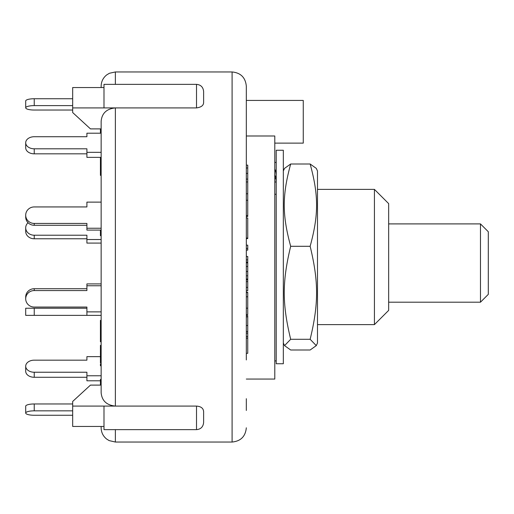 <?xml version="1.0" encoding="UTF-8"?>
<svg xmlns="http://www.w3.org/2000/svg" width="514" height="514" viewBox="0 0 514 514"><rect width="100%" height="100%" fill="white"/><g stroke="black" fill="none" stroke-linecap="round" stroke-linejoin="round"><path stroke-width="0.77" d="M388.661 223.905L480.474 223.905L480.474 302.193L388.661 302.193M480.474 302.193L488.3 294.361L488.3 231.737L480.474 223.905M276.217 174.683L275.954 172.62A15.658 15.176 180 0 0 274.791 169.055M274.791 182.014L276.217 182.014L275.954 178.557L274.791 178.557M276.217 194.273L274.791 194.273M274.791 174.991A15.658 15.176 -0 0 1 275.954 178.557M276.217 162.424L274.791 162.424M283.33 329.757L283.33 363.751L276.217 363.751L276.217 150.249L283.33 150.249L283.33 329.757M317.491 170.976L317.491 343.024L316.277 345.626L310.148 339.291C318.719 303.729 318.719 281.852 310.148 246.29C318.719 214.82 318.719 195.461 310.148 163.998L316.277 168.374L317.491 170.976M283.33 170.976L284.55 168.374L290.68 163.998C282.109 195.461 282.109 214.82 290.68 246.29C282.109 281.852 282.109 303.729 290.68 339.291L284.55 345.626L290.68 350.002L310.148 350.002L316.277 345.626M310.148 246.29L290.68 246.29M310.148 339.291L290.68 339.291M310.148 163.998L290.68 163.998M317.491 189.39L374.43 189.39L374.43 324.61L317.491 324.61M101.142 228.248L86.905 228.248L86.905 223.436L34.239 223.436A8.539 8.25 180 0 1 25.7 215.186A8.539 8.25 180 0 1 34.239 206.936L86.905 206.936L34.239 206.936M101.142 159.057L100.429 159.057L100.429 175.37L101.142 175.37L101.142 202.124L86.905 202.124L86.905 206.936L86.905 203.968M25.7 215.186L25.7 217.03A8.539 8.25 0 0 0 34.239 225.28L34.239 223.436M86.905 225.28L34.239 225.28M86.905 228.248L86.905 230.092L101.142 230.092M34.239 415.261L72.673 415.261L34.239 415.261A8.539 2.21 0 0 1 25.7 413.05A8.539 2.21 0 0 1 34.239 410.84L34.239 403.965A8.539 2.21 180 0 0 25.7 406.176L25.7 413.05M34.239 98.739A8.539 2.21 180 0 0 25.7 100.95L25.7 107.824A8.539 2.21 0 0 1 34.239 105.614L34.239 98.739L72.673 98.739M72.673 110.035L34.239 110.035A8.539 2.21 0 0 1 25.7 107.824M72.673 105.614L34.239 105.614M25.7 366.206L25.7 371.236A8.539 6.039 0 0 0 34.239 377.276L34.239 372.239A8.539 6.039 180 0 1 25.7 366.206A8.539 6.039 180 0 1 34.239 360.166L86.905 360.166L86.905 356.639L100.429 356.639M100.429 380.797L86.905 380.797L86.905 372.239L34.239 372.239M86.905 377.276L34.239 377.276M101.142 375.766L86.905 375.766M101.142 311.876L86.905 311.876L86.905 307.064L34.239 307.064A8.539 8.25 0 0 1 25.7 298.814A8.539 8.25 0 0 1 34.239 290.564L34.239 288.72A8.539 8.25 180 0 0 25.7 296.97L25.7 298.814M101.142 285.752L86.905 285.752L86.905 290.564L34.239 290.564M86.905 288.72L34.239 288.72M34.239 235.219A8.539 7.395 180 0 1 25.7 227.818L25.7 231.377A8.539 7.395 0 0 0 34.239 238.772L34.239 235.219L86.905 235.219L86.905 243.09L101.142 243.09L101.142 283.908L86.905 283.908L86.905 285.752M86.905 152.324L101.142 152.324L101.142 133.203L86.905 133.203L86.905 136.724L34.239 136.724A8.539 6.039 180 0 0 25.7 142.763A8.539 6.039 180 0 0 34.239 148.803L86.905 148.803L86.905 157.361L101.142 157.361M72.673 410.84L34.239 410.84M72.673 403.965L34.239 403.965M86.905 136.724L34.239 136.724M25.7 142.763L25.7 147.794A8.539 6.039 0 0 0 34.239 153.834L34.239 148.803M86.905 153.834L34.239 153.834M101.142 235.251L100.429 235.251L100.429 235.695L101.142 235.695M100.429 230.092L100.429 235.251M101.142 363.944L100.429 363.944L100.429 365.769L101.142 365.769M100.429 128.892L100.429 133.203M101.142 129.194L100.429 129.194M101.142 131.629L100.429 131.629M101.142 160.079L100.429 160.079M101.142 161.435L100.429 161.435M100.429 157.361L100.429 159.057M101.142 379.409L100.429 379.409L100.429 385.108M101.142 380.797L101.142 392.754C101.913 400.779 106.655 405.218 115.374 406.092L72.673 406.092L72.673 426.459L103.989 426.459M101.142 361.779L100.429 361.779L100.429 362.923M101.142 341.771L100.429 341.771L101.142 341.778L101.142 345.376L100.429 345.376L100.429 361.779M101.142 346.796L100.429 346.796M100.429 352.707L101.142 352.707L101.142 353.651L100.429 353.651M86.905 311.876L86.905 315.358L101.142 315.358L101.142 320.37L100.429 320.37L100.429 341.771M101.142 341.72L100.429 341.72M203.621 102.292L203.621 91.473L203.621 102.292C203.666 105.396 201.295 107.265 196.509 107.908L115.374 107.908C106.655 108.782 101.913 113.221 101.142 121.246L101.142 128.892L90.464 128.892L72.673 112.54L72.673 87.541L103.989 87.541M115.374 84.36L115.374 71.96L109.411 73.264L106.649 74.948C103.076 77.845 101.245 81.597 101.142 86.191L101.142 87.541M101.142 426.459L101.142 427.809C101.239 432.358 103.044 436.084 106.559 438.982L109.109 440.588L115.374 442.04L115.374 429.64M101.142 121.246L101.142 392.754M247.748 338.161L247.748 353.317L246.322 353.317L246.322 338.161L247.748 338.161L247.748 315.545L246.322 315.545M246.322 338.161L246.322 336.516L247.748 336.516M246.322 333.13L247.748 333.13M246.322 331.485L247.748 331.485M247.748 173.404L246.322 173.404L246.322 179.097L247.748 179.097L247.748 165.142L246.322 165.142M246.322 173.404L246.322 167.994L247.748 167.994M246.322 193.752L247.748 193.752L247.748 179.097M246.322 181.956L247.748 181.956M246.322 238.605L247.748 238.605L247.748 217.981L246.322 217.981M246.322 238.072L247.748 238.072M246.322 316.849L247.748 316.849M246.322 325.523L247.748 325.523M246.322 245.165L247.748 245.165L247.748 250.119L246.322 250.119L246.322 248.5L247.748 248.5M246.322 216.49L247.748 216.49L247.748 193.797M247.748 200.222L246.322 200.222L246.322 215.559L247.748 215.559M247.748 314.285L247.748 292.337L246.322 292.337M246.322 296.79L247.748 296.79M246.322 292.614L247.748 292.614M246.322 287.39L247.748 287.39L247.748 256.467L246.322 256.467L246.322 259.898L247.748 259.898M246.322 279.854L247.748 279.854M246.322 279.012L247.748 279.012M246.322 275.806L247.748 275.806M246.322 271.495L247.748 271.495M246.322 266.49L247.748 266.49M246.322 262.866L247.748 262.866M246.322 262.172L247.748 262.172M246.322 290.815L247.748 290.815L247.748 287.39M203.621 422.27L203.621 411.708C203.416 408.302 201.038 406.426 196.509 406.092L196.509 429.64C200.788 429.261 203.158 426.883 203.621 422.527M72.673 406.092L72.673 401.46L90.464 385.108L101.142 385.108M196.509 429.64L103.989 429.64L103.989 406.092L115.374 406.092L115.374 107.908L72.673 107.908M115.374 107.908L103.989 107.908L103.989 84.36L196.509 84.36L196.509 107.908M115.374 406.092L196.509 406.092M246.322 359.935L246.322 86.191L246.322 100.429L303.26 100.429L303.26 143.13L274.791 143.13M246.322 103.532L246.322 115.297M246.322 410.468L246.322 398.703M246.322 121.779L246.322 100.429M246.322 379.056L274.791 379.056L274.791 135.992L246.322 135.992M374.43 324.61L388.661 310.379L388.661 203.621L374.43 189.39M34.239 308.239L25.7 308.239L25.7 315.358L34.239 315.358L34.239 308.239L86.905 308.239M86.905 315.358L34.239 315.358M25.7 227.818A8.539 7.395 180 0 1 28.058 222.716M101.142 239.53L86.905 239.53M86.905 238.772L34.239 238.772M246.322 308.169L247.748 308.169M246.322 281.633L247.748 281.633M115.374 71.96L232.09 71.96L232.09 442.04C240.738 441.198 245.48 436.45 246.322 427.809M276.217 360.905L274.791 360.905M283.33 343.024L284.55 345.626M247.748 314.555L246.322 314.555M196.509 84.36C200.788 84.739 203.158 87.117 203.621 91.473M115.374 442.04L232.09 442.04M232.09 71.96C240.738 72.802 245.48 77.55 246.322 86.191"/></g></svg>
